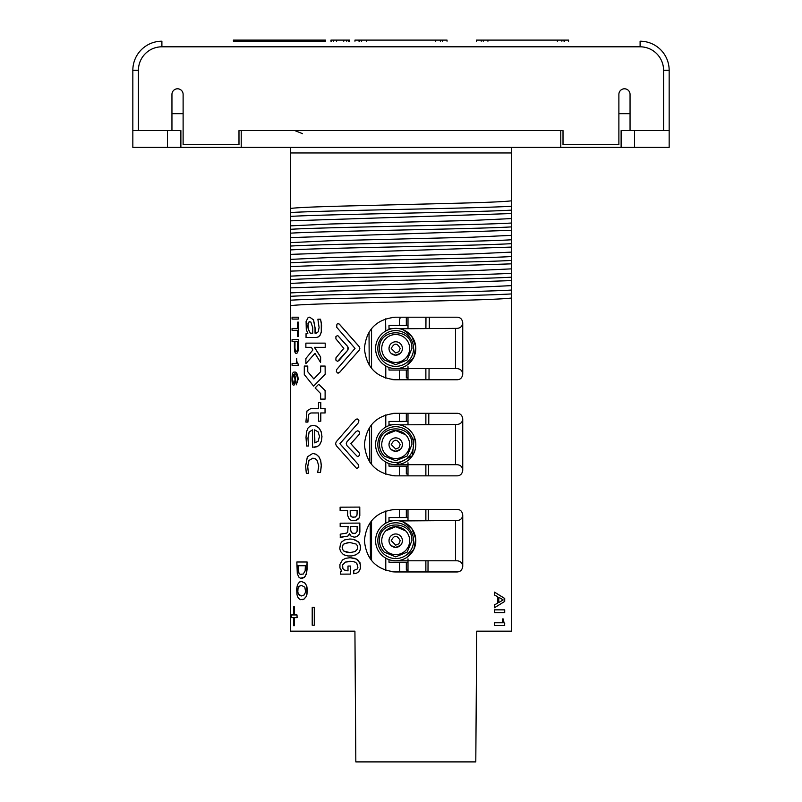 <?xml version="1.0" encoding="UTF-8"?>
<svg xmlns="http://www.w3.org/2000/svg" width="802" height="802" viewBox="0 0 802 802"><rect width="100%" height="100%" fill="white"/><g stroke="black" fill="none" stroke-linecap="round" stroke-linejoin="round"><path stroke-width="1.2" d="M320.89 40.1L320.89 41.213L325.472 41.213L325.472 40.1L233.402 40.1L233.402 41.213L237.422 41.213L237.422 40.1M320.89 41.213L318.765 41.213L318.765 40.1M318.765 41.213L238.204 41.213L238.204 40.1M238.204 41.213L237.422 41.213M244.8 41.213L244.8 40.1M314.183 41.213L314.183 40.1M240.099 41.213L240.099 40.1M325.472 41.213L233.402 41.213M330.945 41.213L330.945 40.1L349.492 40.1L349.492 41.213M435.747 41.213L435.747 40.1L354.965 40.1L354.965 41.213M366.364 41.213L366.364 40.1M361.672 41.213L361.672 40.1M440.328 41.213L440.328 40.1L435.747 40.1M359.767 41.213L359.767 40.1M358.985 41.213L358.985 40.1M447.035 41.213L447.035 40.1L440.328 40.1M442.453 41.213L442.453 40.1M557.32 41.213L557.32 40.1L476.528 40.1L476.528 41.213M487.927 41.213L487.927 40.1M483.235 41.213L483.235 40.1M561.901 41.213L561.901 40.1L557.32 40.1M481.22 41.213L481.22 40.1M568.598 41.213L568.598 40.1L561.901 40.1M564.578 41.213L564.578 40.1M564.017 41.213L564.017 40.1M563.014 144.661L618.883 144.661L618.883 94.375A5.584 5.584 0 0 1 624.467 88.791A5.584 5.584 0 0 1 630.051 94.375L630.051 130.606L669.159 130.606L669.159 147.367L132.841 147.367L132.841 130.606L171.949 130.606L171.949 94.375A5.584 5.584 0 0 1 177.533 88.791A5.584 5.584 0 0 1 183.117 94.375L183.117 144.661L238.986 144.661L238.986 130.606L563.014 130.606L563.014 144.661M669.159 70.265L663.575 70.265A23.469 23.469 0 0 0 640.106 46.807L640.106 41.213A29.052 29.052 0 0 1 669.159 70.265L669.159 130.606M132.841 130.606L132.841 70.265A29.052 29.052 0 0 1 161.894 41.213L161.894 46.807L640.106 46.807M462.744 514.964L462.744 566.362C462.233 569.941 460.368 571.806 457.16 571.956L395.707 571.956C376.719 570.132 366.293 559.716 364.419 540.698C366.253 521.651 376.679 511.205 395.707 509.38L457.16 509.38C460.358 509.521 462.223 511.385 462.744 514.964C462.473 518.323 460.619 520.187 457.16 520.558L399.627 520.939M403.416 522.092L411.857 528.688L415.717 538.683L413.892 549.25L406.905 557.38M392.489 509.561L392.489 509.551A34.015 34.015 0 0 1 395.707 509.38M392.489 475.696L392.489 475.686A34.015 34.015 0 0 0 395.707 475.857C376.719 474.032 366.293 463.616 364.419 444.609C366.253 425.561 376.679 415.115 395.707 413.291L457.16 413.291C460.358 413.431 462.223 415.296 462.744 418.875L462.744 470.273C462.233 473.852 460.368 475.716 457.16 475.857L395.707 475.857A31.288 31.288 0 0 1 392.489 475.696M462.744 418.875C462.473 422.233 460.619 424.098 457.16 424.469L399.627 424.849M403.416 426.002L406.875 427.847M414.283 436.869L412.439 455.736L395.707 464.689L457.16 464.689C460.609 465.05 462.473 466.914 462.744 470.273M392.489 413.471L392.489 413.461A34.015 34.015 0 0 1 395.707 413.291M392.489 379.607L392.489 379.597A34.015 34.015 0 0 0 395.707 379.767C376.719 377.942 366.293 367.527 364.419 348.519C366.253 329.472 376.679 319.026 395.707 317.201L457.16 317.201C460.358 317.341 462.223 319.196 462.744 322.785L462.744 374.183C462.233 377.762 460.368 379.617 457.16 379.767L395.707 379.767A31.288 31.288 0 0 1 392.489 379.607M395.707 317.201A34.015 34.015 0 0 0 392.489 317.371L392.489 317.361M462.744 322.785C462.473 326.143 460.619 328.008 457.16 328.369L399.627 328.76M403.416 329.903L411.857 336.499L415.717 346.504L413.892 357.07L406.905 365.191M385.762 570.332L385.782 569.721L385.762 570.332M400.278 317.201L399.436 320.549L400.278 317.201M385.782 330.995L385.592 318.885M385.782 365.983L385.782 378.153M385.782 414.905L385.782 427.085M385.782 462.072L385.782 474.243M385.782 510.994L385.782 523.175M385.782 558.162L385.782 569.721M371.557 560.558L371.557 520.769M371.557 464.468L371.557 424.679M371.557 368.379L371.557 328.589M399.797 571.956L399.436 562.232M399.436 517.531L399.436 509.38M399.436 475.857L399.436 466.142M399.436 421.441L399.436 413.291M399.436 379.767L399.436 370.043M399.436 325.351L399.436 320.549M476.849 631.174L511.616 631.174L511.616 147.367L511.616 152.951L290.384 152.951L290.384 631.174L354.795 631.174M290.384 147.367L290.384 152.951M476.719 631.174L475.797 761.9L355.837 761.9L354.925 631.174M370.444 559.124L370.213 522.533M369.832 462.163L369.612 427.316M369.231 365.151L369.02 332.148M290.384 208.46C296.59 207.608 314.845 206.796 345.131 206.024L456.869 203.227C487.155 202.455 505.41 201.643 511.616 200.791M290.384 220.851L511.616 213.553M290.384 225.873L330.524 223.999L471.476 220.46L511.616 218.575M290.384 237.613L511.616 230.314M290.384 242.635L329.933 240.77L472.077 237.202L511.616 235.337M290.384 254.364L511.616 247.076M290.384 259.387L330.524 257.512L471.476 253.973L511.616 252.099M290.384 271.126L511.616 263.838M290.384 276.149L330.524 274.274L471.476 270.735L511.616 268.86M290.384 287.888L511.616 280.6M290.384 292.91L330.524 291.036L471.476 287.497L511.616 285.622M290.384 305.672C296.62 304.82 314.955 304.008 345.411 303.226L457.14 300.439C487.275 299.667 505.43 298.855 511.616 298.003M494.543 604.808L494.543 607.736L504.719 601.41L504.719 598.462L494.543 592.137L494.543 595.054L497.541 596.628L497.541 603.244L494.543 604.808M494.543 612.658L504.719 612.658L504.719 609.851L494.543 609.851L494.543 612.658L504.618 612.658L504.618 609.851L494.543 609.851M494.543 622.783L494.543 625.58L504.719 625.58L503.185 618.933L502.553 618.933L502.553 622.783L494.543 622.783L502.453 622.783M320.8 408.679L320.8 402.544L318.494 402.544L318.494 408.679L310.645 408.689L306.986 410.975L305.893 422.103L307.898 422.103L308.64 414.373L310.935 412.97L318.584 412.96M308.64 414.373L310.845 412.97L318.494 412.96L318.494 421.19L320.8 421.19L320.8 412.96L325.111 412.96L325.111 408.679L320.72 408.679L320.72 402.544M305.973 347.336L311.407 347.336L312.9 349.943L305.883 358.494L305.873 363.637L314.965 353.371L320.579 362.474L320.579 357.04L314.404 347.336L325.211 347.336L325.211 343.136L325.211 347.336M320.579 362.474L320.66 357.04L314.484 347.336M305.873 363.637L315.046 353.371M325.181 374.263L325.111 366.053L325.181 374.263L313.682 386.093L325.111 374.263M307.757 371.647L307.757 366.053L307.667 371.647L313.903 378.945M325.111 399.105L325.181 390.534L318.685 384.258L315.126 387.957L320.64 393.551L320.64 399.105L325.111 399.105L325.111 390.534L318.605 384.258M308.499 473.391L307.717 466.704L308.96 460.518L312.83 458.183L315.246 458.744L317.121 460.418L318.755 465.962L317.672 472.508L320.459 472.418L321.261 465.481L320.63 460.559L318.825 456.719L316.108 454.263L312.74 453.471L307.346 456.849L305.652 466.082L306.314 473.3L308.499 473.391L307.617 466.704L308.86 460.518L312.92 458.183M317.672 472.508L320.539 472.418L321.341 465.481L320.71 460.559L318.905 456.719L316.188 454.263L312.83 453.471M314.204 447.315L317.361 446.624L319.808 444.559L321.401 441.2L321.973 436.619L321.251 431.867L319.316 428.348L316.589 426.153L313.442 425.401L310.113 426.103L307.828 428.268L306.474 432.017L306.013 437.481L306.605 445.992L308.539 445.992L307.948 438.103L309.091 431.997L312.529 429.882L312.529 447.215L317.281 446.624L319.727 444.559L321.321 441.2L321.893 436.619L321.171 431.867L319.236 428.348L316.499 426.153L313.351 425.401M308.539 445.992L308.038 438.103L309.181 431.997L312.62 429.882M309.692 317.141L313.572 319.908L315.116 328.088L315.116 333.201L316.199 333.201L315.036 333.201L315.036 328.088L313.482 319.908L309.692 317.141L308.108 317.592L306.093 321.492L306.274 329.482L307.838 333.572L306.043 333.662L306.043 337.502L316.188 337.502L318.574 336.84L320.309 334.935L321.361 331.898L321.602 325.432L320.519 319.206L321.361 323.126M296.319 384.84L298.204 379.156C297.672 374.023 296.449 371.667 294.534 372.098L294.424 372.098C292.86 371.717 292.038 373.983 291.978 378.915C291.978 382.985 292.509 385.06 293.562 385.15C294.725 385.07 295.367 383.005 295.467 378.965L294.504 373.862C296.068 373.481 297.071 375.306 297.522 379.326L296.319 384.84L298.093 379.156C297.562 374.023 296.339 371.667 294.424 372.098M293.562 385.15L293.662 385.15C294.835 385.07 295.467 383.005 295.577 378.965L294.605 373.862M298.204 363.928C297.151 363.356 296.67 361.562 296.76 358.554L296.65 358.554C296.56 361.562 297.041 363.356 298.093 363.928L298.204 365.341L298.093 363.928M292.169 363.577L296.239 363.577L296.65 358.554M292.169 341.532L294.384 341.532L294.384 346.223C294.344 350.995 294.946 353.381 296.189 353.391C297.522 353.381 298.214 351.176 298.264 346.775L298.364 339.657L298.264 346.775M296.189 353.391L296.299 353.391C297.632 353.381 298.324 351.176 298.364 346.775M292.169 330.304L297.632 330.304L297.632 336.599L298.264 336.599L298.364 322.133L298.264 336.599M292.169 328.429L297.632 328.429L297.632 322.133L298.264 322.133M298.264 319.076L298.364 317.201L292.058 317.201L292.058 319.076L298.264 319.076L298.264 317.201M348.068 570.884L344.409 570.021L342.875 568.568L342.584 564.909L345.351 562.112L350.163 561.21M340.379 574.142L350.654 574.092L350.624 566.042L347.988 566.052L348.008 570.884L344.349 570.021L342.815 568.568L342.524 564.909L345.291 562.112L352.138 561.35L355.366 562.212L356.85 563.515L357.913 567.465L357.171 569.079L353.782 570.412L353.802 573.781L356.89 573.029L358.674 571.706L360.499 568.187L360.028 562.773L356.278 558.984L350.103 557.701L345.702 558.312L342.504 559.936L339.928 564.337L339.948 567.996L341.863 571.064L340.369 571.214L340.379 574.142L350.604 574.092L350.574 566.042M353.802 573.781L356.94 573.029L359.416 570.823L360.459 568.187L360.439 564.528L357.872 559.996L354.464 558.262L350.103 557.701M353.111 539.265L349.883 538.994L344.639 539.896L341.612 541.962L340.529 543.726L339.737 548.558L340.559 551.485L343.457 554.683L347.948 555.976L351.537 555.966L356.068 554.763L359.336 552.117L360.379 549.18L360.399 545.821L358.434 541.871L353.111 539.265L349.883 538.994M347.948 555.976L351.587 555.966L356.118 554.763L359.376 552.117L360.419 549.18L360.359 545.821L359.296 542.894L356.008 540.277L353.07 539.265M340.188 526.553L348.108 526.513L347.707 532.227L346.584 533.109L340.218 534.172L340.289 537.39L347.777 536.177L349.572 533.681L351.025 536.157L354.233 537.17L356.78 536.718L359.156 534.503L359.887 532.017L359.847 523.084L340.178 523.195L340.188 526.553L348.168 526.513M348.91 535.295L349.622 533.681M340.128 510.553L347.617 510.513L347.637 515.496L349.221 518.994L351.096 520.308L355.376 520.578L357.592 519.686L359.075 518.062L359.817 515.576L359.777 507.085L340.108 507.185L340.128 510.553L347.667 510.513M357.722 430.804L356.208 431.456L346.985 441.732L346.263 443.616L346.985 445.681L357.461 456.599L359.486 455.516L359.486 453.24L350.885 443.707L359.486 434.173L359.547 432.027L358.023 430.834M356.78 468.448L358.755 467.365L358.684 464.97L339.928 443.707L358.684 422.443L358.815 420.168L357.301 418.975M337.542 335.497L335.908 336.589L335.908 338.865L343.807 348.399L335.968 357.802L335.858 360.078L337.311 361.291L338.775 360.74L347.647 350.374L348.369 348.479L347.747 346.544L337.722 335.507M339.336 324.108L337.963 323.647L336.92 324.198L336.68 327.246L355.025 348.399L336.68 369.542L336.369 371.537L337.512 373.02L339.457 372.499L359.186 350.243L359.827 348.489L359.186 346.554L339.426 324.198L338.193 323.647M338.193 373.151L339.517 372.499L359.065 350.374L359.787 348.489L359.246 346.685L339.276 324.108M314.284 625.219L314.374 607.345L312.209 607.345L312.209 625.219L314.284 625.219L314.284 607.345M302.274 599.696L304.028 599.104L306.174 596.718L307.457 590.613L306.725 585.841L304.78 582.864L301.542 581.52L299.547 581.971L297.462 584.648L296.64 588.969L297.021 594.924L298.334 598.202L300.449 599.696L303.938 599.104L306.073 596.718L307.036 594.031L306.635 585.841L304.68 582.864L301.452 581.52M300.58 578.242L304.479 577.199L306.324 574.222L307.126 562.001L296.85 562.001L297.291 573.771L299.116 577.5L300.58 578.242L302.915 578.092L305.061 576.458L306.635 572.728L307.126 568.708M291.687 614.944L293.532 614.944L293.532 606.883L294.404 606.883L294.404 614.944M297.101 617.62L297.001 614.944L297.101 617.62M291.687 617.62L293.532 617.62L293.532 625.68L294.404 625.68L294.404 617.62M241.222 147.367L241.222 130.606L560.778 130.606L560.778 147.367M171.949 113.683L183.117 113.683M618.883 113.683L630.051 113.683M634.522 147.367L634.522 130.606L621.119 130.606L621.119 147.367M180.881 147.367L180.881 130.606L167.478 130.606L167.478 147.367M395.707 571.956A31.288 31.288 0 0 1 392.489 571.786A34.015 34.015 0 0 0 395.707 571.956M395.707 560.778A20.11 20.11 0 0 1 375.787 537.921A20.11 20.11 0 0 1 395.707 520.558A20.11 20.11 0 0 1 415.817 540.668A20.11 20.11 0 0 1 395.707 560.778A20.11 20.11 0 0 1 375.787 537.921A20.11 20.11 0 0 1 395.707 520.558A20.11 20.11 0 0 1 415.817 540.668A20.11 20.11 0 0 1 395.707 560.778L457.16 560.778C460.609 561.139 462.473 563.004 462.744 566.362M395.707 368.599A20.11 20.11 0 0 1 375.597 348.489A20.11 20.11 0 0 1 395.707 328.369A20.11 20.11 0 0 1 415.817 348.489A20.11 20.11 0 0 1 395.707 368.599A20.11 20.11 0 0 1 375.597 348.489A20.11 20.11 0 0 1 395.707 328.369A20.11 20.11 0 0 1 415.817 348.489A20.11 20.11 0 0 1 395.707 368.599L457.16 368.599C460.609 368.96 462.473 370.825 462.744 374.183M427.997 571.956L428.047 560.778M428.258 520.558L428.318 509.38M428.499 475.857L428.559 464.689M428.769 424.469L428.819 413.291M429 379.767L429.06 368.599M429.27 328.369L429.331 317.201M395.707 424.469A20.11 20.11 0 0 1 415.817 444.579A20.11 20.11 0 0 1 395.707 464.689A20.11 20.11 0 0 1 375.787 441.832A20.11 20.11 0 0 1 395.707 424.469A20.11 20.11 0 0 1 415.817 444.579A20.11 20.11 0 0 1 395.707 464.689A20.11 20.11 0 0 1 375.787 441.832A20.11 20.11 0 0 1 395.707 424.469M411.907 540.668L407.165 552.127L395.707 556.869L384.248 552.127C381.05 548.698 379.466 544.879 379.506 540.668C378.594 519.776 412.819 519.766 411.907 540.668M411.907 348.489L407.165 359.938L395.707 364.689L384.248 359.938C381.05 356.509 379.466 352.7 379.506 348.489C378.594 327.597 412.819 327.577 411.907 348.489M411.907 444.579L407.165 456.037L395.707 460.779L384.248 456.037C381.05 452.609 379.466 448.789 379.506 444.579C378.594 423.687 412.819 423.677 411.907 444.579M395.707 554.633A13.965 13.965 0 0 1 382.805 535.325A13.965 13.965 0 0 1 409.672 540.668A13.965 13.965 0 0 1 395.707 554.633M395.707 362.454A13.965 13.965 0 0 1 382.805 343.136A13.965 13.965 0 0 1 409.672 348.489A13.965 13.965 0 0 1 395.707 362.454M395.707 458.543A13.965 13.965 0 0 1 382.805 439.235A13.965 13.965 0 0 1 409.672 444.579A13.965 13.965 0 0 1 395.707 458.543M405.632 530.844L395.707 526.703L385.812 530.814M381.762 539.806L381.742 540.688M381.762 347.717L381.742 348.489M405.632 434.754L395.707 430.614L385.812 434.724M381.762 443.717L381.742 444.599M400.449 545.41A6.707 6.707 0 0 1 389.231 538.934A6.707 6.707 0 0 1 399.055 534.864A6.707 6.707 0 0 1 395.707 547.375A6.707 6.707 0 0 1 389.231 538.934A6.707 6.707 0 0 1 399.055 534.864A6.707 6.707 0 0 1 400.449 545.41L395.707 547.375L391.316 545.731M389 540.628L389.441 538.272M391.165 535.736L392.649 534.703M400.449 353.221A6.707 6.707 0 0 1 389.231 346.755A6.707 6.707 0 0 1 399.055 342.675A6.707 6.707 0 0 1 395.707 355.186A6.707 6.707 0 0 1 389.231 346.755A6.707 6.707 0 0 1 399.055 342.675A6.707 6.707 0 0 1 400.449 353.221L395.707 355.186L391.316 353.552M389 348.439L389.441 346.093M391.165 343.557L392.649 342.514M400.449 449.32A6.707 6.707 0 0 1 389.231 442.844A6.707 6.707 0 0 1 399.055 438.774A6.707 6.707 0 0 1 395.707 451.275A6.707 6.707 0 0 1 389.231 442.844A6.707 6.707 0 0 1 399.055 438.774A6.707 6.707 0 0 1 400.449 449.32L395.707 451.275L391.316 449.641M389 444.529L389.441 442.183M391.165 439.646L392.649 438.614M395.707 545.139L391.236 540.668C394.213 534.904 397.201 534.904 400.178 540.668L398.865 543.826L395.707 545.139M395.707 352.95L391.236 348.489C394.213 342.725 397.201 342.725 400.178 348.489L398.865 351.647L395.707 352.95M395.707 449.05L391.236 444.579C394.213 438.814 397.201 438.814 400.178 444.579L398.865 447.737L395.707 449.05M293.532 614.944L291.577 614.944L291.577 617.62L293.532 617.62M294.304 625.68L294.304 617.62L297.001 617.62M294.304 606.883L294.304 614.944L297.001 614.944M307.036 568.708L307.036 562.001M297.983 565.731L298.935 573.179L299.998 574.222L303.206 574.072L305.141 570.944L305.372 565.731L297.983 565.731M305.372 565.731L298.083 565.731L298.033 569.6M298.143 569.6L298.214 571.094M298.314 571.094L298.514 572.287M298.615 572.287L298.935 573.179M299.036 573.179L299.998 574.222M300.098 574.222L301.542 574.523M300.118 585.691L298.033 588.077L297.803 592.097L298.454 594.182L301.452 595.966L304.229 594.924L305.602 591.946L304.84 587.184L301.452 585.39L298.935 586.432M299.036 586.432L298.454 587.034M298.555 587.034L298.033 588.077M298.143 588.077L297.803 589.269M297.913 589.269L297.753 590.613M297.853 590.613L297.803 592.097M297.913 592.097L298.093 593.29M298.204 593.29L298.454 594.182M298.555 594.182L298.996 594.924M299.096 594.924L300.118 595.675M300.229 595.675L301.542 595.966M301.542 585.39L300.229 585.691M347.847 350.103L347.797 346.685L337.662 335.507M337.722 361.291L347.797 350.103M357 418.955L355.577 419.506L336.269 441.732L335.607 443.616L336.269 445.681L356.609 468.438L358.715 467.365L358.564 464.859L339.868 443.707L358.564 422.554L358.875 420.428L357.251 418.975M357.892 456.599L359.507 455.386L359.507 453.361L350.835 443.707L359.507 434.052L359.507 432.027L357.983 430.834M355.376 520.578L359.035 518.062L359.777 515.576L359.737 507.085M352.409 520.588L355.336 520.578M350.193 510.503L350.354 515.335L352.248 517.079L355.316 517.059L356.94 515.295L357.08 513.681L357.07 510.463L350.193 510.503L350.203 513.721M350.253 513.721L350.354 515.335M350.404 515.335L351.086 516.498M351.136 516.498L352.248 517.079M352.289 517.079L353.893 517.22M357.111 510.463L350.243 510.503M342.614 536.789L347.727 536.177L348.86 535.295M340.228 537.39L342.554 536.789M356.78 536.718L359.106 534.503L359.847 532.017L359.807 523.084M354.233 537.17L356.73 536.718M350.695 526.503L350.705 530.453L352.309 533.22L355.537 533.35L357.01 531.586L357.151 530.122L357.131 526.463L350.695 526.503L350.705 530.453M350.755 530.453L351.296 532.348M351.346 532.348L352.309 533.22M352.359 533.22L354.113 533.651M357.181 526.463L350.745 526.503M347.326 542.814L343.687 544.147L342.314 546.202L342.324 548.989L343.717 551.024L349.933 552.608L355.176 551.555L357.682 548.758L357.672 546.122L356.178 544.077L349.893 542.503L344.8 543.556M344.85 543.556L343.687 544.147M343.747 544.147L342.865 545.029M342.915 545.029L342.314 546.202M342.374 546.202L342.183 547.525M342.243 547.525L342.324 548.989M342.384 548.989L343.717 551.024M343.767 551.024L346.093 552.037M346.153 552.037L347.366 552.327M347.416 552.327L349.993 552.608M349.943 542.503L347.376 542.814M297.632 330.304L292.058 330.304L292.058 328.429L297.632 328.429M294.384 341.532L292.058 341.532L292.058 339.657L298.264 339.657M296.179 351.517C297.331 351.116 297.823 349.091 297.632 345.451L297.632 341.532L294.875 341.532L294.875 345.672C294.725 349.101 295.156 351.045 296.179 351.517M297.632 341.532L294.986 341.532L294.986 345.672C294.825 349.101 295.256 351.045 296.279 351.517M298.093 365.341L292.058 365.341L292.058 363.577L296.239 363.577M292.319 378.935L293.572 383.386C294.464 383.416 294.935 381.922 294.986 378.915L293.542 374.524L292.319 378.935L293.682 383.386M293.652 374.524L292.429 378.935M316.188 337.502L318.494 336.84L320.229 334.935L321.281 331.898L321.281 323.126M316.199 333.201L318.204 331.807L319.096 327.517L317.883 319.206L320.519 319.206M312.76 327.767L310.865 322.023L308.991 321.883L307.727 325.802L308.229 329.181L310.294 333.201L312.76 333.201L312.76 327.767M309.873 321.672L308.991 321.883M309.081 321.883L308.339 322.604M308.429 322.604L307.898 323.878M307.988 323.878L308.319 329.181L310.384 333.201L312.76 333.201M314.675 429.892L314.584 442.864L318.093 441.331L319.517 436.418L318.113 431.867L314.584 429.882L314.905 442.884M307.667 371.647L313.813 378.945L320.64 371.727L320.64 366.053L325.111 366.053M313.592 386.093L304.289 374.554L304.289 366.053L307.667 366.053M311.407 347.336L305.873 347.336L305.873 343.136L325.211 343.136M307.808 422.103L308.549 414.373M318.494 421.19L320.72 421.19L320.72 412.96L325.031 412.96L325.041 408.679M494.543 625.58L504.618 625.58L504.719 623.445M504.618 623.445L503.636 622.242M503.536 622.242L503.085 618.933L502.553 618.933M494.453 607.736L504.719 601.41M504.618 601.41L504.719 598.462M504.618 598.462L494.453 592.137M498.774 597.259L498.674 602.613L503.175 599.936L498.774 597.259L498.774 602.613M407.997 571.956L407.997 560.778M407.997 520.558L407.997 509.38M407.997 475.857L407.997 464.689M407.997 424.469L407.997 413.291M407.997 379.767L407.997 368.599M407.997 328.369L407.997 317.201M425.872 571.956L425.872 560.778M425.872 520.558L425.872 509.38M425.872 475.857L425.872 464.689M425.872 424.469L425.872 413.291M425.872 379.767L425.872 368.599M425.872 328.369L425.872 317.201M389 559.626L389 562.232L407.997 562.232L407.997 558.874M407.997 520.889L407.997 517.531L389 517.531L406.323 517.531L406.323 509.711L407.997 509.711M389 521.701L389 517.531M406.323 562.232L406.323 570.052L407.997 570.052M389 463.536L389 466.142L407.997 466.142L407.997 462.784M407.997 424.799L407.997 421.441L389 421.441L406.323 421.441L406.323 413.621L407.997 413.621M389 425.611L389 421.441M406.323 466.142L406.323 473.962L407.997 473.962M389 367.446L389 370.043L407.997 370.043L407.997 366.694M407.997 328.71L407.997 325.351L389 325.351L406.323 325.351L406.323 317.532L407.997 317.532M389 329.522L389 325.351M406.323 370.043L406.323 377.872L407.997 377.872M348.71 41.213L348.71 40.1M346.755 41.213L346.755 40.1M343.787 41.213L343.787 40.1M336.639 41.213L336.639 40.1M333.682 41.213L333.682 40.1M331.727 41.213L331.727 40.1M663.575 70.265L663.575 130.606M132.841 70.265L138.425 70.265A23.469 23.469 0 0 1 161.894 46.807M138.425 70.265L138.425 130.606M425.972 317.201L425.912 328.369M290.384 212.54C325.602 210.365 476.398 208.43 511.616 206.254M511.616 210.124C476.408 212.299 325.612 214.244 290.384 216.41M290.384 229.302C325.602 227.126 476.398 225.182 511.616 223.016M511.616 226.886C476.408 229.061 325.612 230.996 290.384 233.171M290.384 246.064C325.602 243.888 476.398 241.943 511.616 239.778M511.616 243.648C476.408 245.813 325.612 247.758 290.384 249.933M290.384 262.825C325.602 260.65 476.398 258.705 511.616 256.54M511.616 260.409C476.408 262.575 325.612 264.52 290.384 266.695M290.384 279.577C325.602 277.412 476.398 275.467 511.616 273.292M511.616 277.171C476.408 279.337 325.612 281.281 290.384 283.457M290.384 296.339C325.602 294.174 476.398 292.229 511.616 290.053M511.616 293.923C476.408 296.098 325.612 298.043 290.384 300.209M455.486 560.778L455.486 520.558M455.486 368.599L455.486 328.369M455.486 464.689L455.486 424.469M395.707 558.543A17.875 17.875 0 0 1 377.832 540.668A17.875 17.875 0 0 1 395.707 522.794A17.875 17.875 0 0 1 413.581 540.668A17.875 17.875 0 0 1 395.707 558.543M395.707 366.364A17.875 17.875 0 0 1 377.832 348.489A17.875 17.875 0 0 1 395.707 330.604A17.875 17.875 0 0 1 413.581 348.489A17.875 17.875 0 0 1 395.707 366.364M395.707 462.453A17.875 17.875 0 0 1 377.832 444.579A17.875 17.875 0 0 1 395.707 426.694A17.875 17.875 0 0 1 413.581 444.579A17.875 17.875 0 0 1 395.707 462.453M389 520.889L392.068 520.889M389 424.799L392.068 424.799M389 328.71L392.068 328.71M302.555 133.683L294.855 130.606"/></g></svg>
